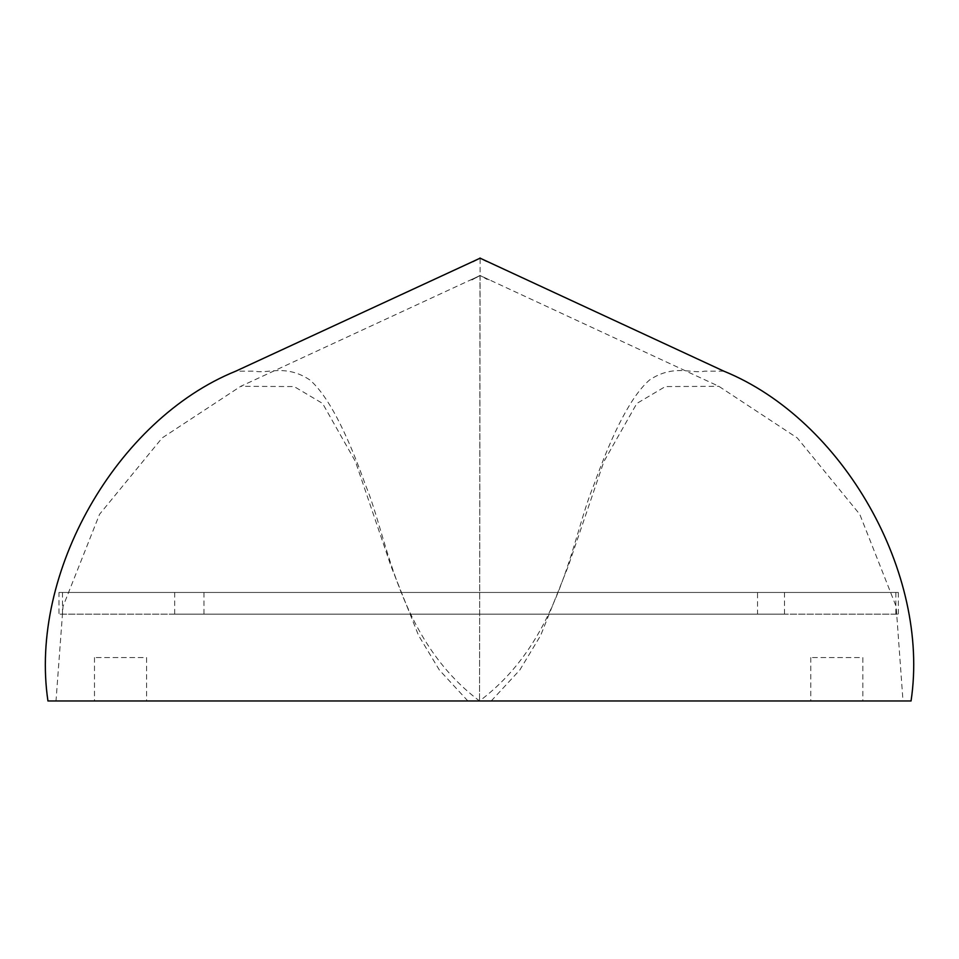 <?xml version="1.0" encoding="UTF-8"?>
<svg xmlns="http://www.w3.org/2000/svg" width="959" height="959" viewBox="0 0 959 959"><rect width="100%" height="100%" fill="white"/><g stroke="black" fill="none" stroke-linecap="round" stroke-linejoin="round"><path stroke-width="0.72" stroke-dasharray="4.79 3.6" d="M319.239 700.969L903.006 700.969L896.138 606.472L859.791 514.36L797.289 437.963L718.866 386.321L480.111 275.533L471.9 279.968L480.003 275.389L487.184 279.441L480.003 275.389L479.548 700.969L480.123 258.175L477.234 259.577L480.123 258.175L489.462 262.538L480.123 258.199L469.61 263.078L478.121 259.11M309.613 700.969L47.95 700.969M649.435 700.969L911.05 700.969M903.006 700.969L639.821 700.969M480.063 275.521L476.863 277.127L480.087 275.557L482.221 276.6L480.087 275.557L468.939 280.759L480.111 275.569L490.133 280.232L480.111 275.533L240.733 386.321L162.191 437.915L99.544 514.288L63.042 606.412L56.006 700.969M757.526 592.446L174.682 592.446L757.526 592.446L757.526 614.156L784.51 614.156L174.682 614.156L757.526 614.156M784.51 592.446L784.51 614.156M174.682 592.446L174.682 614.156M203.955 592.446L203.955 614.156M58.967 592.446L898.331 592.446L58.967 592.446L58.967 614.156L898.331 614.156L58.967 614.156M62.479 592.446L62.479 614.156M895.85 592.446L895.85 614.156M898.331 592.446L898.331 614.156M146.595 700.969L94.497 700.969L146.595 700.969L146.595 657.562L94.497 657.562L146.595 657.562M862.848 700.969L810.763 700.969L862.848 700.969L862.848 657.562L810.763 657.562L862.848 657.562M723.853 371.169L704.577 371.157C692.278 374.13 673.889 363.725 649.555 379.98C631.957 395.264 613.316 430.435 593.669 485.482C571.492 538.275 561.554 639.389 479.548 700.969C397.709 639.389 387.796 538.275 365.667 485.482C346.043 430.435 327.463 395.264 309.889 379.98C285.602 363.725 267.249 374.13 254.986 371.157L235.758 371.169M491.236 700.969L519.826 669.993L540.648 635.457L568.172 566.457L603.882 461.579L636.812 403.463L665.354 386.561L718.866 386.321M467.872 700.969L439.342 669.993L418.568 635.457L391.104 566.457L355.465 461.579L322.608 403.463L294.137 386.561L240.733 386.321M478.085 259.122L471.936 262.562L480.063 258.223L487.136 262.023L480.015 258.031M94.497 657.562L94.497 700.969M810.763 657.562L810.763 700.969"/><path stroke-width="1.44" d="M478.121 259.11L235.758 371.169C116.327 419.646 28.878 573.218 47.95 700.969L911.05 700.969C930.338 573.35 843.141 419.73 723.853 371.169L480.123 258.175L479.176 258.618M478.085 259.122L480.039 258.175M639.821 700.969L309.613 700.969M319.239 700.969L649.435 700.969M480.015 258.031L480.998 258.582M480.123 258.175L480.962 258.57"/></g></svg>
